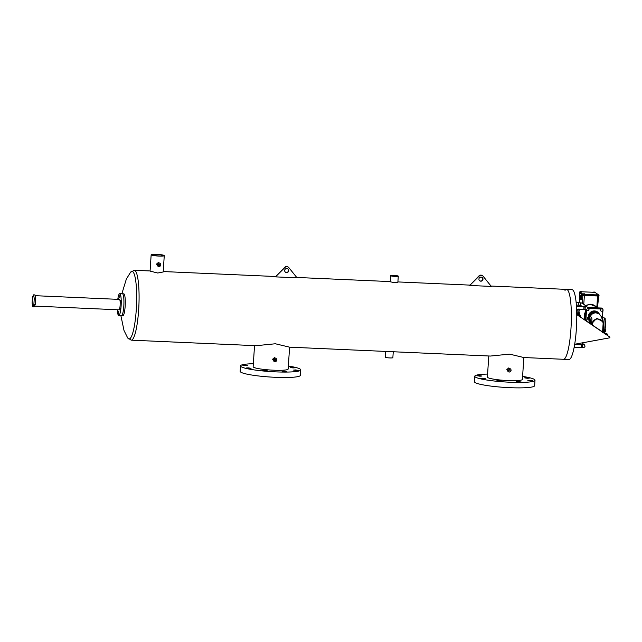 <?xml version="1.0" encoding="UTF-8"?>
<svg xmlns="http://www.w3.org/2000/svg" width="642" height="642" viewBox="0 0 642 642"><rect width="100%" height="100%" fill="white"/><g stroke="black" fill="none" stroke-linecap="round" stroke-linejoin="round"><path stroke-width="0.96" d="M565.008 290.401A34.981 6.171 92.5 0 1 566.573 289.39A34.981 6.171 92.5 0 1 570.947 328.961A34.981 6.171 92.5 0 1 563.483 359.287L568.876 359.52A34.981 6.171 92.5 0 0 576.347 329.194A34.981 6.171 92.5 0 0 571.966 289.622L566.573 289.39A34.981 6.171 92.5 0 1 570.947 328.961A34.981 6.171 92.5 0 1 563.483 359.287L523.8 357.53L509.62 354.127L490.384 356.053L289.558 347.17L275.37 343.767L256.134 345.693L131.193 340.164L127.622 337.804A33.841 5.971 -87.5 0 0 136.281 309.588A33.841 5.971 -87.5 0 0 130.519 272.304L126.314 279.19L121.868 293.747M119.701 297.824L119.853 295.095L119.701 297.824M120.64 302.847L120.784 300.119L120.64 302.847M120.094 310.993L120.247 308.264L120.094 310.993M118.618 314.131L118.77 311.402L118.618 314.131M118.561 299.373L118.377 298.233L118.088 299.349M118.906 309.781A5.216 0.923 -87.5 0 0 119.019 309.829A5.216 0.923 -87.5 0 0 120.15 304.982A5.216 0.923 -87.5 0 0 119.589 299.461A5.216 0.923 -87.5 0 0 119.476 299.413L35.069 295.681M117.317 309.749A10.978 1.934 -87.5 0 0 118.529 315.487A10.978 1.934 -87.5 0 0 118.762 315.583A10.978 1.934 -87.5 0 0 121.145 305.391A10.978 1.934 -87.5 0 0 119.974 293.747A10.978 1.934 -87.5 0 0 119.733 293.659A10.978 1.934 -87.5 0 0 117.775 299.332M122.67 293.867A10.978 1.934 -87.5 0 0 122.429 293.771A10.978 1.934 92.5 0 1 123.802 306.186A10.978 1.934 92.5 0 1 121.466 315.703A10.978 1.934 -87.5 0 0 123.85 305.512A10.978 1.934 -87.5 0 0 122.67 293.867M34.299 306.082A5.216 0.923 -87.5 0 0 35.029 304.533M288.723 270.643A2.054 2.006 -52 0 1 285.433 272.176A2.054 2.006 -52 0 1 285.883 268.709A2.054 2.006 -52 0 1 288.723 270.643M287.849 268.846A2.054 2.006 -52 0 1 285.321 272.08M275.458 276.871L284.671 267.337A2.745 2.68 -52 0 1 288.234 267.088L288.467 267.265A2.745 2.68 -52 0 1 288.892 267.69L297.045 277.825L275.458 276.871L284.904 267.513A2.745 2.68 -52 0 1 288.467 267.265M482.985 279.238A2.054 2.006 -52 0 1 479.694 280.771A2.054 2.006 -52 0 1 480.144 277.296A2.054 2.006 -52 0 1 482.985 279.238M482.11 277.44A2.054 2.006 -52 0 1 479.582 280.674M469.719 285.465L478.932 275.924A2.745 2.68 -52 0 1 482.495 275.683L482.728 275.859A2.745 2.68 -52 0 1 483.153 276.285L491.307 286.42L469.719 285.465L479.165 276.108A2.745 2.68 -52 0 1 482.728 275.859M35.607 298.578L34.925 294.911L33.577 294.855L32.493 297.142L32.1 303.104L32.782 306.772L34.13 306.836L35.214 304.541L35.607 298.578L34.259 298.522L33.577 294.855M32.782 306.772L33.866 304.485L35.214 304.541M33.866 304.485L34.259 298.522M292.222 367.296L295.047 367.778L293.041 367.938L290.224 367.457L292.222 367.296M295.601 369.936L298.418 370.41L296.419 370.57L293.603 370.089L295.601 369.936M284.117 371.18L286.934 371.662L282.119 371.341L284.117 371.18M264.504 370.314L267.321 370.795L262.498 370.474L264.504 370.314M248.245 367.842L251.062 368.315L249.056 368.476L246.239 367.994L248.245 367.842M244.867 365.202L247.684 365.683L242.861 365.362L244.867 365.202M288.346 366.044A30.182 3.7 -176.2 0 1 300.761 369.888A30.182 3.7 -176.2 0 1 275.755 371.87A30.182 3.7 -176.2 0 1 240.525 365.884A30.182 3.7 -176.2 0 1 253.341 363.725M300.761 369.888L300.4 375.321A30.182 3.7 -176.2 0 1 275.394 377.311A30.182 3.7 -176.2 0 1 240.164 371.325L240.525 365.884M526.472 377.656L529.289 378.138L527.291 378.298L524.474 377.817L526.472 377.656M529.851 380.297L532.667 380.77L530.669 380.931L527.852 380.449L529.851 380.297M518.367 381.541L521.184 382.022L519.185 382.183L516.369 381.701L518.367 381.541M498.754 380.674L501.571 381.155L499.564 381.316L496.748 380.834L498.754 380.674M482.487 378.202L485.304 378.676L483.306 378.836L480.489 378.355L482.487 378.202M479.117 375.562L481.933 376.043L479.927 376.204L477.11 375.722L479.117 375.562M522.596 376.405A30.182 3.7 -176.2 0 1 535.003 380.249A30.182 3.7 -176.2 0 1 509.997 382.231A30.182 3.7 -176.2 0 1 474.775 376.244A30.182 3.7 -176.2 0 1 487.583 374.085M535.003 380.249L534.642 385.682A30.182 3.7 -176.2 0 1 509.636 387.672A30.182 3.7 -176.2 0 1 474.414 381.685L474.775 376.244M508.352 370.233L509.074 369.583M510.005 370.306A0.682 0.666 -52 0 1 508.905 370.819A0.682 0.666 -52 0 1 509.058 369.664A0.682 0.666 -52 0 1 510.005 370.306M274.11 359.873L274.824 359.223M275.755 359.945A0.682 0.666 -52 0 1 274.656 360.459A0.682 0.666 -52 0 1 274.808 359.303A0.682 0.666 -52 0 1 275.755 359.945M158.638 255.925A5.489 0.674 3.8 0 0 163.188 255.564A5.489 0.674 3.8 0 0 156.784 254.473A5.489 0.674 3.8 0 0 152.234 254.834A5.489 0.674 3.8 0 0 158.638 255.925M158.767 264.103L158.052 264.753M394.926 276.277L397.197 276.1L391.724 275.731L394.926 276.277M159.697 264.833A0.682 0.666 -52 0 1 158.606 265.339A0.682 0.666 -52 0 1 158.751 264.183A0.682 0.666 -52 0 1 159.697 264.833M510.414 368.885L508.697 367.946L506.827 369.607L508.239 371.67A1.766 1.725 -52 0 1 508.624 368.693A1.766 1.725 -52 0 1 511.064 370.354A1.766 1.725 -52 0 1 508.239 371.67M276.164 358.525L274.447 357.586L272.585 359.247L273.998 361.31A1.766 1.725 -52 0 1 274.383 358.332A1.766 1.725 -52 0 1 276.814 359.993A1.766 1.725 -52 0 1 273.998 361.31M151.159 254.762L150.067 271.109L157.699 273.01L163.18 271.983L164.264 255.636A6.564 0.802 3.8 0 0 156.6 254.328A6.564 0.802 3.8 0 0 151.159 254.762A6.564 0.802 3.8 0 0 158.823 256.07A6.564 0.802 3.8 0 0 164.264 255.636M398.281 276.172L397.871 282.287L394.694 282.745L390.24 281.782L390.649 275.667A3.828 0.465 3.8 0 0 395.111 276.421A3.828 0.465 3.8 0 0 398.281 276.172A3.828 0.465 3.8 0 0 393.819 275.41A3.828 0.465 3.8 0 0 390.649 275.667M385.617 351.415L385.232 357.177A3.828 0.465 3.8 0 0 389.694 357.931A3.828 0.465 3.8 0 0 392.864 357.682L393.257 351.752M157.94 266.189L156.504 264.111L158.397 262.466L160.115 263.405A1.766 1.725 -52 0 1 159.73 266.382A1.766 1.725 -52 0 1 157.29 264.721A1.766 1.725 -52 0 1 160.115 263.405M119.733 293.659L123.778 293.835A10.978 1.934 92.5 0 1 125.158 306.25A10.978 1.934 92.5 0 1 122.815 315.76L118.762 315.583M523.848 357.53L522.395 379.414A17.543 2.151 -176.2 0 1 507.862 380.562A17.543 2.151 -176.2 0 1 487.39 377.087L488.787 355.981M289.598 347.17L288.146 369.046A17.543 2.151 -176.2 0 1 273.612 370.201A17.543 2.151 -176.2 0 1 253.141 366.726L254.537 345.621M607.452 335.212L576.765 314.588L609.9 337.122L609.852 337.796L574.686 344.248M596.538 307.478L595.238 306.226L590.319 304.412L585.432 305.608L590.311 304.412L595.238 306.226M585.295 305.496L590.359 304.236C592.935 304.396 595.062 305.44 596.739 307.374L596.723 307.382M597.501 294.943L598.015 294.493L596.827 294.365L597.501 294.943L598.015 294.493M581.812 291.773L593.786 292.303M580.625 291.725L579.862 291.861L582.88 294.213L584.461 294.453L584.421 295.095L597.582 295.681L598.721 295.585L598.737 294.975L584.461 294.453M594.982 292.391L598.745 294.919L598.721 295.585M594.484 292.583L594.998 292.134L593.81 292.006L593.89 292.519L594.998 292.134M584.822 294.341L583.738 294.293L583.658 293.779L584.742 293.827L584.822 294.341M581.804 291.982L580.721 291.933L580.641 291.428L581.724 291.468L581.804 291.982M599.002 296.002L584.453 295.569L584.477 295.143L598.737 295.344M584.453 295.569L582.487 295.272L579.461 292.832M584.477 295.143L582.519 294.847L579.806 292.343M584.421 295.095L582.832 294.855L579.822 292.439M597.55 296.155L596.843 307.478M581.219 306.651L580.601 306.065L580.585 306.627M598.689 296.492L598.593 296.997M598.737 297.358L598.496 297.904M598.689 297.92L598.448 298.426M598.681 298.442L598.4 298.883M598.585 298.899L598.344 299.437M598.416 299.686L598.272 300.103M596.827 294.365L596.908 294.871M596.94 294.445L597.533 294.509M593.81 292.006L593.89 292.519M593.914 292.094L594.508 292.158M579.646 299.429L579.774 295.248L581.267 295.264L581.556 297.631L581.323 299.308L579.646 299.429L581.203 299.3M579.582 306.106L580.047 305.785L579.381 305.889L579.397 305.247M579.59 295.384L579.782 293.161L579.694 295.392M579.774 295.248L581.347 295.585M579.854 295.569L581.435 295.681M579.951 295.665L579.983 296.171L581.475 296.187M579.983 296.171L581.548 296.548M580.055 296.532L580.039 297.094L581.532 297.11M580.039 297.094L580.071 297.615L581.556 297.631M580.071 297.615L580.007 298.081L581.5 298.089M580.007 298.081L579.991 298.626L581.475 298.642M579.991 298.626L581.387 298.875M579.903 298.867L579.83 299.292M584.846 293.916L584.332 294.357M584.364 293.932L583.738 294.293M581.829 291.556L581.315 291.998M581.347 291.572L580.721 291.933M587.558 307.895L602.405 308.553L601.763 308.064L587.462 307.438L601.763 308.064L602.774 308.93L602.18 308.264L587.518 307.614M578.811 313.023L578.98 308.826M579.357 314.235L578.707 312.975M578.94 308.874L578.915 313.015M602.581 308.882L601.217 308.826L600.455 309.982L601.064 311.201L602.429 311.266L603.183 310.102L602.774 309.259M602.14 317.934C602.605 317.445 603.183 320.494 603.873 327.083L603.279 331.673L603.978 332.05L603.4 332.725M589.051 317.124A6.011 5.874 -52 0 1 594.283 312.221L593.906 312.277M601.217 308.826L600.31 309.869L601.064 311.201M587.542 308.216L588.417 308.256L589.019 309.476L588.257 310.64L586.892 310.576L586.09 309.211M591.499 324.603L591.547 323.889L596.747 318.247L603.247 321.955L603.095 331.986L603.97 332.026L603.913 333.038M603.279 331.673L602.774 331.745M605.655 334.217L607.252 334.289L607.436 335.437M606.883 334L605.607 334.193M604.595 332.219L604.226 333.23L606.923 333.35L604.7 333.102M603.095 331.986L602.525 332.684L603.055 324.675C604.098 317.501 592.205 316.971 592.285 324.202L592.221 325.093M591.402 324.539L591.418 323.504C592.373 318.673 591.94 316.482 590.118 316.939L590.11 316.955C591.234 314.243 593.224 312.879 596.105 312.839L599.403 314.05L598.569 313.392A6.011 5.874 128 0 0 597.245 312.622L598.569 313.392M603.103 332.01L603.247 321.955L601.265 316.602L599.403 314.05M590.664 324.033L589.878 317.156M597.285 312.02L597.229 312.887L596.017 312.774L596.065 312.068L597.012 311.811L594.315 311.691L596.065 312.068M594.315 311.691L594.524 312.766L596.017 312.774M604.965 330.317L604.764 331.36L605.47 331.392L605.615 330.606L604.965 330.317A7.832 1.38 92.5 0 0 605.318 327.115L604.965 330.413M605.085 329.547L605.615 330.606M605.583 329.691L605.069 329.675M604.427 318.015L605.237 318.175L604.539 318.143M605.237 318.175L604.941 319.074M605.125 319.868L605.27 319.082M602.421 308.754L601.056 308.698M587.558 308.096L588.417 308.256M588.265 317.686L588.144 319.114L587.51 319.09L587.454 317.26L588.265 317.686A7.832 1.38 92.5 0 1 589.067 322.95M587.454 317.26L588.329 317.421M587.623 317.397L587.647 318.304L588.289 318.336M587.647 318.304L587.51 319.09M594.524 312.766L594.58 311.9M585.697 309.5L584.99 320.173M584.87 317.726L585.416 309.524L584.87 317.734M586.892 310.576L586.323 309.412M576.677 310.471L577.094 310.8L576.693 310.929M577.094 310.88L576.693 310.864M577.03 313.641L578.145 314.757L577.327 313.569A2.769 0.49 92.5 0 1 577.11 312.903M578.145 314.757L579.397 314.813M606.923 333.35L606.875 334.097M606.449 333.479L606.401 334.225M605.101 333.415L605.077 333.824M150.084 270.964L134.29 270.266A34.981 6.171 92.5 0 1 138.664 309.837A34.981 6.171 92.5 0 1 131.193 340.164M582.776 347.017A1.372 1.34 128 0 0 582.784 347.025L582.294 345.918L583.145 344.778L581.419 344.826M581.299 347.547L581.483 344.826L574.638 344.513M574.149 347.242L581.331 347.555C583.546 347.884 584.782 347.394 585.031 346.094L584.469 344.858A1.372 1.34 128 0 0 582.904 344.81M583.947 306.788L583.827 309.508M585.424 306.772A1.372 1.34 -52 0 1 586.997 306.82L587.558 308.056C587.31 309.356 586.074 309.845 583.859 309.516L576.628 309.195M582.382 306.707L580.665 305.359A1.372 1.34 -52 0 1 580.962 303.048A1.372 1.34 -52 0 1 582.35 303.201L578.402 302.43L578.282 305.167L576.388 305.086M576.476 306.443L585.673 306.74L584.822 307.879L585.303 308.987A1.372 1.34 -52 0 1 585.295 308.979M597.469 307.879L598.657 296.147L597.485 307.879M597.614 296.155L597.646 295.729M597.63 295.039L597.582 295.681M583.755 304.292L584.389 295.569M580.601 306.065L581.371 306.659M582.551 303.353L582.808 295.384M579.574 299.132L579.469 302.502L579.59 299.196M580.159 306.611L579.365 305.865L580.304 306.611M579.461 292.913L579.485 292.479M582.487 295.272L582.519 294.847M579.862 291.861L579.814 292.503M582.88 294.213L582.832 294.855M595.214 307.775A8.563 8.362 128 0 0 592.373 307.654M585.119 313.978A8.563 8.362 128 0 0 584.886 317.429M584.782 319.074A8.988 8.779 -52 0 1 585.231 312.229M590.52 307.566A8.988 8.779 -52 0 1 596.924 307.855M580.625 317.212L578.972 311.434L579.365 309.316A8.988 8.779 128 0 0 580.633 317.212M579.477 315.166A8.177 7.985 -52 0 1 579.261 314.805L579.582 315.326M576.925 312.879L577.359 309.227M577.078 309.219L576.741 312.662M604.018 333.11A8.266 1.461 -87.5 0 0 604.965 327.131A8.266 1.461 -87.5 0 0 603.929 317.782C605.35 319.251 605.815 322.364 605.326 327.107A7.832 1.38 92.5 0 0 604.612 318.408M594.925 311.667A5.248 5.128 128 0 0 589.059 317.044M588.313 317.1A5.898 5.762 -52 0 1 599.283 313.954M601.522 317.284L602.092 317.702L602.525 311.113M600.904 308.962L588.497 308.417M585.825 320.743L586.539 310.03M605.855 334.362L607.428 334.426M607.476 334.907L606.618 334.875M603.962 332.091L603.897 333.029M602.998 309.235L602.637 308.497M602.918 310.519L602.437 317.718L602.918 310.511M587.326 318.272L586.627 321.289A7.832 1.38 92.5 0 1 587.326 318.344M589.573 323.287A8.266 1.461 -87.5 0 0 588.433 317.1L587.92 317.284M586.074 309.46L585.343 320.414M576.829 313.424L576.797 312.823L578.755 312.855M577.952 314.363L579.277 314.428M577.936 314.179L579.228 314.235M577.327 313.569L578.964 313.641M34.483 306.09L119.019 309.829M163.204 271.55L275.402 276.509M296.74 277.456L390.256 281.589M397.896 281.926L469.671 285.104M491.01 286.043L566.573 289.39M134.29 270.266L130.519 272.304M120.897 315.679L124.01 330.486L127.622 337.804M578.362 343.574L579.862 344.746M581.973 342.916L584.469 344.858M576.139 302.326L578.402 302.43M580.874 305.488L578.282 305.167M582.35 303.201L586.997 306.82M599.026 296.042L599.05 295.617M579.437 292.872L579.461 292.447M579.838 291.829L579.798 292.471M579.365 305.865L579.381 305.247M602.421 308.32L601.763 308.064M593.778 305.086L597.357 307.871M602.092 317.702L603.929 317.782M604.274 333.214L604.788 331.36M589.87 317.292L588.433 317.1M594.661 312.181C591.346 312.638 589.444 314.532 588.947 317.862M576.741 312.758L578.009 314.692"/></g></svg>
